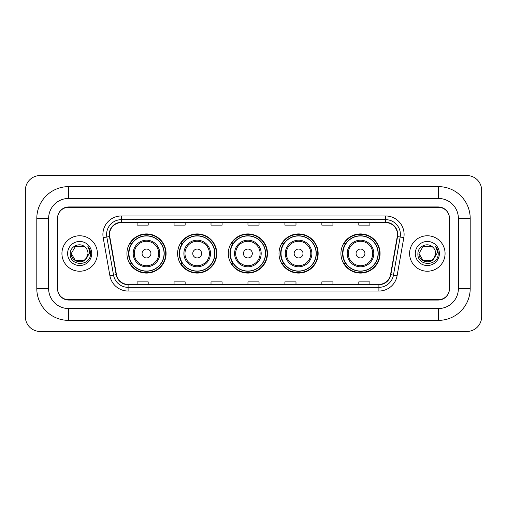 <?xml version="1.0" encoding="UTF-8"?>
<svg xmlns="http://www.w3.org/2000/svg" width="507" height="507" viewBox="0 0 507 507"><rect width="100%" height="100%" fill="white"/><g stroke="black" fill="none" stroke-linecap="round" stroke-linejoin="round"><path stroke-width="0.76" d="M340.919 253.5A19.583 19.583 0 0 0 360.502 273.083A19.583 19.583 0 0 0 380.079 253.5A19.583 19.583 0 0 0 360.502 233.917A19.583 19.583 0 0 0 340.919 253.5M278.996 253.5A19.583 19.583 0 0 0 298.579 273.083A19.583 19.583 0 0 0 318.155 253.5A19.583 19.583 0 0 0 298.579 233.917A19.583 19.583 0 0 0 278.996 253.5M228.302 253.5A19.583 19.583 0 0 0 247.885 273.083A19.583 19.583 0 0 0 267.468 253.5A19.583 19.583 0 0 0 247.885 233.917A19.583 19.583 0 0 0 228.302 253.5M177.608 253.5A19.583 19.583 0 0 0 197.191 273.083A19.583 19.583 0 0 0 216.774 253.5A19.583 19.583 0 0 0 197.191 233.917A19.583 19.583 0 0 0 177.608 253.5M126.921 253.5A19.583 19.583 0 0 0 146.498 273.083A19.583 19.583 0 0 0 166.081 253.5A19.583 19.583 0 0 0 146.498 233.917A19.583 19.583 0 0 0 126.921 253.5M131.617 263.475A17.922 17.922 0 0 1 131.617 243.525M182.305 263.475A17.922 17.922 0 0 1 182.305 243.525M232.998 263.475A17.922 17.922 0 0 1 232.998 243.525M283.692 263.475A17.922 17.922 0 0 1 283.692 243.525M345.616 263.475A17.922 17.922 0 0 1 345.616 243.525M438.422 186.627A31.776 31.776 0 0 1 470.198 218.403A31.776 31.776 0 0 0 438.422 186.627L68.578 186.627A31.776 31.776 0 0 0 36.802 218.403L36.802 288.597A31.776 31.776 0 0 0 68.578 320.373L438.422 320.373A31.776 31.776 0 0 0 470.198 288.597L470.198 218.403L458.372 218.403A19.95 19.95 0 0 0 438.422 198.446L68.578 198.446L438.422 198.446L438.422 186.627M438.422 320.373L438.422 308.554L68.578 308.554L438.422 308.554A19.95 19.95 0 0 0 458.372 288.597L458.372 218.403L458.372 288.597L470.198 288.597M36.802 288.597L48.628 288.597L48.628 218.403L48.628 288.597A19.95 19.95 0 0 0 68.578 308.554L68.578 320.373M438.422 207.319L68.578 207.319A11.084 11.084 0 0 0 57.494 218.403L57.494 288.597A11.084 11.084 0 0 0 68.578 299.681L438.422 299.681A11.084 11.084 0 0 0 449.506 288.597L449.506 218.403A11.084 11.084 0 0 0 438.422 207.319M68.578 186.627L68.578 198.446A19.95 19.95 0 0 0 48.628 218.403L36.802 218.403M481.65 190.321A14.779 14.779 0 0 0 466.871 175.542L40.129 175.542A14.779 14.779 0 0 0 25.35 190.321L25.35 316.679A14.779 14.779 0 0 0 40.129 331.458L466.871 331.458A14.779 14.779 0 0 0 481.65 316.679L481.65 190.321M57.678 218.029L57.678 288.971A11.084 11.084 0 0 0 68.762 300.055L438.238 300.055A11.084 11.084 0 0 0 449.322 288.971L449.322 218.029A11.084 11.084 0 0 0 438.238 206.945L68.762 206.945A11.084 11.084 0 0 0 57.678 218.029L57.678 288.971M61.93 253.5A17.732 17.732 0 0 0 79.662 271.232A17.732 17.732 0 0 0 97.395 253.5A17.732 17.732 0 0 0 79.662 235.768A17.732 17.732 0 0 0 61.93 253.5A17.732 17.732 0 0 0 79.662 271.232A17.732 17.732 0 0 0 97.395 253.5A17.732 17.732 0 0 0 79.662 235.768A17.732 17.732 0 0 0 61.93 253.5M409.605 253.5A17.732 17.732 0 0 0 427.338 271.232A17.732 17.732 0 0 0 445.07 253.5A17.732 17.732 0 0 0 427.338 235.768A17.732 17.732 0 0 0 409.605 253.5A17.732 17.732 0 0 0 427.338 271.232A17.732 17.732 0 0 0 445.07 253.5A17.732 17.732 0 0 0 427.338 235.768A17.732 17.732 0 0 0 409.605 253.5M109.55 234.437A11.826 11.826 0 0 1 121.376 222.611L385.624 222.611A11.826 11.826 0 0 1 397.266 236.49L390.542 274.617A11.826 11.826 0 0 1 378.9 284.389L128.1 284.389A11.826 11.826 0 0 1 116.458 274.617L109.734 236.49A11.826 11.826 0 0 1 109.55 234.437M109.259 234.437A12.117 12.117 0 0 0 109.442 236.541L116.166 274.667A12.117 12.117 0 0 0 128.1 284.68L378.9 284.68A12.117 12.117 0 0 0 390.834 274.667L397.558 236.541A12.117 12.117 0 0 0 385.624 222.32L121.376 222.32A12.117 12.117 0 0 0 109.259 234.437M103.181 237.644A18.474 18.474 0 0 1 121.376 215.963L385.624 215.963A18.474 18.474 0 0 1 403.819 237.644L397.095 275.77A18.474 18.474 0 0 1 378.9 291.037L128.1 291.037A18.474 18.474 0 0 1 109.905 275.77L103.181 237.644L106.825 237.003A14.779 14.779 0 0 1 121.376 219.658L385.624 219.658A14.779 14.779 0 0 1 400.175 237.003L393.457 275.13A14.779 14.779 0 0 1 378.9 287.342L128.1 287.342A14.779 14.779 0 0 1 113.543 275.13L106.825 237.003A14.779 14.779 0 0 1 106.597 234.437M449.322 288.971L449.322 218.029M390.834 274.667L393.457 275.13L400.175 237.003L403.819 237.644M247.961 222.611L247.961 225.114L259.039 225.114L259.039 222.611M211.013 222.611L211.013 225.114L222.098 225.114L222.098 222.611M174.066 222.611L174.066 225.114L185.15 225.114L185.15 222.611M137.118 222.611L137.118 225.114L148.202 225.114L148.202 222.611M284.902 222.611L284.902 225.114L295.987 225.114L295.987 222.611M321.85 222.611L321.85 225.114L332.934 225.114L332.934 222.611M358.798 222.611L358.798 225.114L369.882 225.114L369.882 222.611M259.039 284.389L259.039 281.886L247.961 281.886L247.961 284.389M222.098 284.389L222.098 281.886L211.013 281.886L211.013 284.389M185.15 284.389L185.15 281.886L174.066 281.886L174.066 284.389M148.202 284.389L148.202 281.886L137.118 281.886L137.118 284.389M295.987 284.389L295.987 281.886L284.902 281.886L284.902 284.389M332.934 284.389L332.934 281.886L321.85 281.886L321.85 284.389M369.882 284.389L369.882 281.886L358.798 281.886L358.798 284.389M86.108 258.811L87.084 257.334L83.839 260.731L75.486 260.731L71.31 253.5C70.885 260.902 81.361 264.806 85.892 259.064L83.839 260.731L75.486 260.731L71.31 253.5L75.486 246.269L83.839 246.269L85.132 247.188C79.998 241.814 70.143 246.25 70.232 253.5C69.294 266.39 90.202 266.733 90.538 254.127L90.557 253.5C90.525 250.762 89.612 248.354 87.819 246.282C89.181 248.519 89.663 250.927 89.264 253.5L86.12 258.792L88.015 253.5C87.965 250.978 87.008 248.874 85.132 247.188L83.839 246.269L75.486 246.269L71.31 253.5L75.486 260.731L83.839 260.731L86.12 258.792M87.084 257.334L83.839 260.731L75.486 260.731L71.31 253.5M67.615 253.5A12.048 12.048 0 0 0 79.662 265.548A12.048 12.048 0 0 0 91.71 253.5A12.048 12.048 0 0 0 79.662 241.452A12.048 12.048 0 0 0 67.615 253.5M87.901 246.377L90.55 253.817M150.934 253.5A4.436 4.436 0 0 0 146.498 249.064A4.436 4.436 0 0 0 142.068 253.5A4.436 4.436 0 0 0 146.498 257.936A4.436 4.436 0 0 0 150.934 253.5M159.8 253.5A13.302 13.302 0 0 0 146.498 240.198A13.302 13.302 0 0 0 133.202 253.5A13.302 13.302 0 0 0 146.498 266.802A13.302 13.302 0 0 0 159.8 253.5A13.302 13.302 0 0 1 146.498 266.802A13.302 13.302 0 0 1 133.202 253.5M164.053 253.5A17.549 17.549 0 0 0 146.498 235.951A17.549 17.549 0 0 0 128.949 253.5A17.549 17.549 0 0 0 146.498 271.049A17.549 17.549 0 0 0 164.053 253.5M165.713 253.5A19.215 19.215 0 0 1 130.084 263.475L131.858 263.475A17.713 17.713 0 0 0 158.222 266.783A17.713 17.713 0 0 0 158.222 240.217A17.713 17.713 0 0 0 131.858 243.525L130.084 243.525A19.215 19.215 0 0 1 165.713 253.5M201.628 253.5A4.436 4.436 0 0 0 197.191 249.064A4.436 4.436 0 0 0 192.761 253.5A4.436 4.436 0 0 0 197.191 257.936A4.436 4.436 0 0 0 201.628 253.5M210.494 253.5A13.302 13.302 0 0 0 197.191 240.198A13.302 13.302 0 0 0 183.889 253.5A13.302 13.302 0 0 0 197.191 266.802A13.302 13.302 0 0 0 210.494 253.5A13.302 13.302 0 0 1 197.191 266.802A13.302 13.302 0 0 1 183.889 253.5M214.74 253.5A17.549 17.549 0 0 0 197.191 235.951A17.549 17.549 0 0 0 179.643 253.5A17.549 17.549 0 0 0 197.191 271.049A17.549 17.549 0 0 0 214.74 253.5M216.407 253.5A19.215 19.215 0 0 1 180.771 263.475L182.552 263.475A17.713 17.713 0 0 0 208.916 266.783A17.713 17.713 0 0 0 208.916 240.217A17.713 17.713 0 0 0 182.552 243.525L180.771 243.525A19.215 19.215 0 0 1 216.407 253.5M252.315 253.5A4.436 4.436 0 0 0 247.885 249.064A4.436 4.436 0 0 0 243.449 253.5A4.436 4.436 0 0 0 247.885 257.936A4.436 4.436 0 0 0 252.315 253.5M261.187 253.5A13.302 13.302 0 0 0 247.885 240.198A13.302 13.302 0 0 0 234.583 253.5A13.302 13.302 0 0 0 247.885 266.802A13.302 13.302 0 0 0 261.187 253.5A13.302 13.302 0 0 1 247.885 266.802A13.302 13.302 0 0 1 234.583 253.5M265.434 253.5A17.549 17.549 0 0 0 247.885 235.951A17.549 17.549 0 0 0 230.336 253.5A17.549 17.549 0 0 0 247.885 271.049A17.549 17.549 0 0 0 265.434 253.5M267.094 253.5A19.215 19.215 0 0 1 231.465 263.475L233.245 263.475A17.713 17.713 0 0 0 259.603 266.783A17.713 17.713 0 0 0 259.603 240.217A17.713 17.713 0 0 0 233.245 243.525L231.465 243.525A19.215 19.215 0 0 1 267.094 253.5M303.009 253.5A4.436 4.436 0 0 0 298.579 249.064A4.436 4.436 0 0 0 294.142 253.5A4.436 4.436 0 0 0 298.579 257.936A4.436 4.436 0 0 0 303.009 253.5M311.875 253.5A13.302 13.302 0 0 0 298.579 240.198A13.302 13.302 0 0 0 285.276 253.5A13.302 13.302 0 0 0 298.579 266.802A13.302 13.302 0 0 0 311.875 253.5A13.302 13.302 0 0 1 298.579 266.802A13.302 13.302 0 0 1 285.276 253.5M316.127 253.5A17.549 17.549 0 0 0 298.579 235.951A17.549 17.549 0 0 0 281.024 253.5A17.549 17.549 0 0 0 298.579 271.049A17.549 17.549 0 0 0 316.127 253.5M317.788 253.5A19.215 19.215 0 0 1 282.158 263.475L283.939 263.475A17.713 17.713 0 0 0 310.297 266.783A17.713 17.713 0 0 0 310.297 240.217A17.713 17.713 0 0 0 283.939 243.525L282.158 243.525A19.215 19.215 0 0 1 317.788 253.5M364.932 253.5A4.436 4.436 0 0 0 360.502 249.064A4.436 4.436 0 0 0 356.066 253.5A4.436 4.436 0 0 0 360.502 257.936A4.436 4.436 0 0 0 364.932 253.5M373.798 253.5A13.302 13.302 0 0 0 360.502 240.198A13.302 13.302 0 0 0 347.2 253.5A13.302 13.302 0 0 0 360.502 266.802A13.302 13.302 0 0 0 373.798 253.5A13.302 13.302 0 0 1 360.502 266.802A13.302 13.302 0 0 1 347.2 253.5M378.051 253.5A17.549 17.549 0 0 0 360.502 235.951A17.549 17.549 0 0 0 342.947 253.5A17.549 17.549 0 0 0 360.502 271.049A17.549 17.549 0 0 0 378.051 253.5M379.711 253.5A19.215 19.215 0 0 1 344.082 263.475L345.863 263.475A17.713 17.713 0 0 0 372.22 266.783A17.713 17.713 0 0 0 372.22 240.217A17.713 17.713 0 0 0 345.863 243.525L344.082 243.525A19.215 19.215 0 0 1 379.711 253.5M433.694 258.919L431.514 260.731L423.161 260.731L418.985 253.5L423.161 246.269L431.514 246.269L432.807 247.188C427.674 241.814 417.819 246.25 417.907 253.5C416.969 266.39 437.871 266.733 438.213 254.127L438.232 253.5C438.2 250.762 437.288 248.354 435.494 246.282C436.857 248.519 437.338 250.927 436.933 253.5L433.796 258.792L435.69 253.5C435.64 250.978 434.683 248.874 432.807 247.188L431.514 246.269L423.161 246.269L418.985 253.5L423.161 260.731L431.514 260.731L433.694 258.919M434.759 257.334L431.514 260.731L423.161 260.731L418.985 253.5L423.161 260.731L431.514 260.731L434.759 257.334M418.985 253.5C418.56 260.902 429.03 264.806 433.567 259.064L433.796 258.792M415.29 253.5A12.048 12.048 0 0 0 427.338 265.548A12.048 12.048 0 0 0 439.385 253.5A12.048 12.048 0 0 0 427.338 241.452A12.048 12.048 0 0 0 415.29 253.5M435.576 246.377L438.225 253.817M385.624 215.963L385.624 222.32M106.825 237.003L109.442 236.541M128.1 291.037L128.1 284.68M378.9 284.68L378.9 291.037M109.905 275.77L116.166 274.667M397.558 236.541L400.175 237.003M121.376 215.963L121.376 222.32M393.457 275.13L397.095 275.77M158.716 253.5A12.219 12.219 0 0 0 146.498 241.281A12.219 12.219 0 0 0 134.279 253.5A12.219 12.219 0 0 0 146.498 265.719A12.219 12.219 0 0 0 158.716 253.5M209.41 253.5A12.219 12.219 0 0 0 197.191 241.281A12.219 12.219 0 0 0 184.973 253.5A12.219 12.219 0 0 0 197.191 265.719A12.219 12.219 0 0 0 209.41 253.5M260.104 253.5A12.219 12.219 0 0 0 247.885 241.281A12.219 12.219 0 0 0 235.666 253.5A12.219 12.219 0 0 0 247.885 265.719A12.219 12.219 0 0 0 260.104 253.5M310.797 253.5A12.219 12.219 0 0 0 298.579 241.281A12.219 12.219 0 0 0 286.36 253.5A12.219 12.219 0 0 0 298.579 265.719A12.219 12.219 0 0 0 310.797 253.5M372.721 253.5A12.219 12.219 0 0 0 360.502 241.281A12.219 12.219 0 0 0 348.284 253.5A12.219 12.219 0 0 0 360.502 265.719A12.219 12.219 0 0 0 372.721 253.5"/></g></svg>
